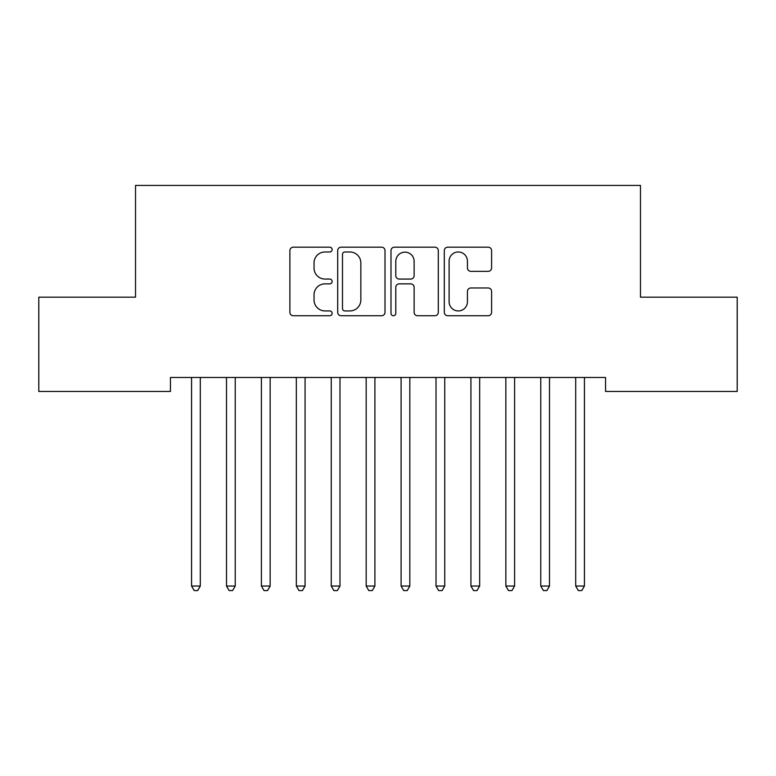 <?xml version="1.0" encoding="UTF-8"?>
<svg xmlns="http://www.w3.org/2000/svg" width="776" height="776" viewBox="0 0 776 776"><rect width="100%" height="100%" fill="white"/><g stroke="black" fill="none" stroke-linecap="round" stroke-linejoin="round"><path stroke-width="1.16" d="M332.128 249.581A2.396 2.396 0 0 0 329.732 247.185L293.309 247.185A3.424 3.424 0 0 0 289.885 250.609L289.885 312.311A3.424 3.424 0 0 0 293.309 315.735L329.732 315.735A2.396 2.396 0 0 0 332.128 313.339A2.396 2.396 0 0 0 329.732 310.933L325.018 310.933A10.971 10.971 0 0 1 314.047 299.972L314.047 294.832A10.971 10.971 0 0 1 325.018 283.861L329.732 283.861A2.396 2.396 0 0 0 332.128 281.455A2.396 2.396 0 0 0 329.732 279.059L325.018 279.059A10.971 10.971 0 0 1 314.047 268.089L314.047 262.948A10.971 10.971 0 0 1 325.018 251.977L329.732 251.977A2.396 2.396 0 0 0 332.128 249.581M488.172 271.348A3.424 3.424 0 0 0 491.596 267.924L491.596 250.609A3.424 3.424 0 0 0 488.172 247.185L447.723 247.185A3.424 3.424 0 0 0 444.299 250.609L444.299 312.311A3.424 3.424 0 0 0 447.723 315.735L488.172 315.735A3.424 3.424 0 0 0 491.596 312.311L491.596 291.398A3.424 3.424 0 0 0 488.172 287.974L470.867 287.974A3.424 3.424 0 0 0 467.433 291.398L467.433 301.767A9.166 9.166 0 0 1 458.267 310.933A9.166 9.166 0 0 1 449.1 301.767L449.1 261.153A9.166 9.166 0 0 1 458.267 251.977A9.166 9.166 0 0 1 467.433 261.153L467.433 267.924A3.424 3.424 0 0 0 470.867 271.348L488.172 271.348M605.552 377.485L170.448 377.485L170.448 391.453L38.8 391.453L38.8 297.169L135.528 297.169L135.528 185.425L640.472 185.425L640.472 297.169L737.2 297.169L737.2 391.453L605.552 391.453L605.552 377.485M385.003 250.609A3.424 3.424 0 0 0 381.569 247.185L341.13 247.185A3.424 3.424 0 0 0 337.696 250.609L337.696 312.311A3.424 3.424 0 0 0 341.13 315.735L381.569 315.735A3.424 3.424 0 0 0 385.003 312.311L385.003 250.609M394.431 247.185L434.87 247.185A3.424 3.424 0 0 1 438.304 250.609L438.304 312.311A3.424 3.424 0 0 1 434.87 315.735L417.566 315.735A3.424 3.424 0 0 1 414.132 312.311L414.132 287.285A3.424 3.424 0 0 0 410.708 283.861L399.223 283.861A3.424 3.424 0 0 0 395.799 287.285L395.799 313.339A2.396 2.396 0 0 1 393.403 315.735A2.396 2.396 0 0 1 390.997 313.339L390.997 250.609A3.424 3.424 0 0 1 394.431 247.185M344.893 251.977A2.396 2.396 0 0 0 342.497 254.382L342.497 308.538A2.396 2.396 0 0 0 344.893 310.933L349.869 310.933A10.971 10.971 0 0 0 360.84 299.972L360.84 262.948A10.971 10.971 0 0 0 349.869 251.977L344.893 251.977M414.132 261.318A9.166 9.166 0 0 0 404.965 252.151A9.166 9.166 0 0 0 395.799 261.318L395.799 275.635A3.424 3.424 0 0 0 399.223 279.059L410.708 279.059A3.424 3.424 0 0 0 414.132 275.635L414.132 261.318M191.323 377.999A3.492 3.492 -179.3 0 1 191.575 379.309A3.492 3.492 179.7 0 0 191.323 377.999L191.119 377.485M200.761 377.485L200.557 377.999A3.492 3.492 179.7 0 0 200.305 379.309L200.305 586.035L191.575 586.035L191.575 379.309M200.305 586.035L197.686 590.575L194.194 590.575L191.575 586.035M226.243 377.999A3.492 3.492 -179.3 0 1 226.495 379.309A3.492 3.492 179.7 0 0 226.243 377.999L226.039 377.485M261.163 377.999A3.492 3.492 -179.3 0 1 261.415 379.309A3.492 3.492 179.7 0 0 261.163 377.999L260.959 377.485M235.681 377.485L235.477 377.999A3.492 3.492 179.7 0 0 235.225 379.309L235.225 586.035L226.495 586.035L226.495 379.309M235.225 586.035L232.606 590.575L229.114 590.575L226.495 586.035M270.601 377.485L270.397 377.999A3.492 3.492 179.7 0 0 270.145 379.309L270.145 586.035L261.415 586.035L261.415 379.309M270.145 586.035L267.526 590.575L264.034 590.575L261.415 586.035M296.083 377.999A3.492 3.492 -179.3 0 1 296.335 379.309A3.492 3.492 179.7 0 0 296.083 377.999L295.879 377.485M331.003 377.999A3.492 3.492 -179.3 0 1 331.255 379.309A3.492 3.492 179.7 0 0 331.003 377.999L330.799 377.485M305.521 377.485L305.317 377.999A3.492 3.492 179.7 0 0 305.065 379.309L305.065 586.035L296.335 586.035L296.335 379.309M305.065 586.035L302.446 590.575L298.954 590.575L296.335 586.035M340.441 377.485L340.237 377.999A3.492 3.492 179.7 0 0 339.985 379.309L339.985 586.035L331.255 586.035L331.255 379.309M339.985 586.035L337.366 590.575L333.874 590.575L331.255 586.035M365.923 377.999A3.492 3.492 -179.3 0 1 366.175 379.309A3.492 3.492 179.7 0 0 365.923 377.999L365.719 377.485M375.361 377.485L375.157 377.999A3.492 3.492 179.7 0 0 374.905 379.309L374.905 586.035L366.175 586.035L366.175 379.309M374.905 586.035L372.286 590.575L368.794 590.575L366.175 586.035M400.843 377.999A3.492 3.492 -179.3 0 1 401.095 379.309A3.492 3.492 179.7 0 0 400.843 377.999L400.639 377.485M410.281 377.485L410.077 377.999A3.492 3.492 179.7 0 0 409.825 379.309L409.825 586.035L401.095 586.035L401.095 379.309M409.825 586.035L407.206 590.575L403.714 590.575L401.095 586.035M435.763 377.999A3.492 3.492 -179.3 0 1 436.015 379.309A3.492 3.492 179.7 0 0 435.763 377.999L435.559 377.485M445.201 377.485L444.997 377.999A3.492 3.492 179.7 0 0 444.745 379.309L444.745 586.035L436.015 586.035L436.015 379.309M444.745 586.035L442.126 590.575L438.634 590.575L436.015 586.035M470.683 377.999A3.492 3.492 -179.3 0 1 470.935 379.309A3.492 3.492 179.7 0 0 470.683 377.999L470.479 377.485M480.121 377.485L479.917 377.999A3.492 3.492 179.7 0 0 479.665 379.309L479.665 586.035L470.935 586.035L470.935 379.309M479.665 586.035L477.046 590.575L473.554 590.575L470.935 586.035M505.603 377.999A3.492 3.492 -179.3 0 1 505.855 379.309A3.492 3.492 179.7 0 0 505.603 377.999L505.399 377.485M515.041 377.485L514.837 377.999A3.492 3.492 179.7 0 0 514.585 379.309L514.585 586.035L505.855 586.035L505.855 379.309M514.585 586.035L511.966 590.575L508.474 590.575L505.855 586.035M540.523 377.999A3.492 3.492 -179.3 0 1 540.775 379.309A3.492 3.492 179.7 0 0 540.523 377.999L540.319 377.485M549.961 377.485L549.757 377.999A3.492 3.492 179.7 0 0 549.505 379.309L549.505 586.035L540.775 586.035L540.775 379.309M549.505 586.035L546.886 590.575L543.394 590.575L540.775 586.035M575.443 377.999A3.492 3.492 -179.3 0 1 575.695 379.309A3.492 3.492 179.7 0 0 575.443 377.999L575.239 377.485M584.881 377.485L584.677 377.999A3.492 3.492 179.7 0 0 584.425 379.309L584.425 586.035L575.695 586.035L575.695 379.309M584.425 586.035L581.806 590.575L578.314 590.575L575.695 586.035"/></g></svg>
